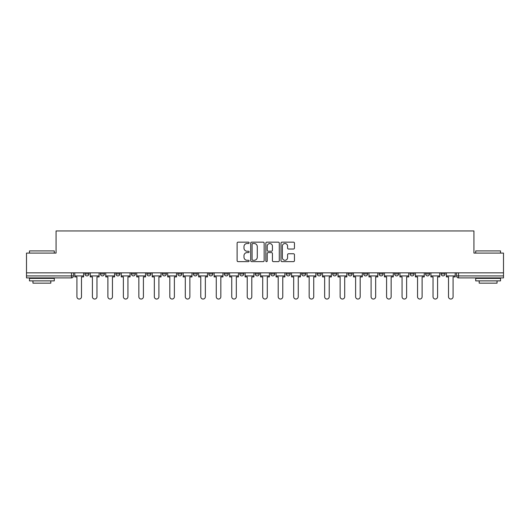 <?xml version="1.0" encoding="UTF-8"?>
<svg xmlns="http://www.w3.org/2000/svg" width="530" height="530" viewBox="0 0 530 530"><rect width="100%" height="100%" fill="white"/><g stroke="black" fill="none" stroke-linecap="round" stroke-linejoin="round"><path stroke-width="0.79" d="M249.12 242.839A0.682 0.682 0 0 0 248.438 242.157L238.089 242.157A0.974 0.974 0 0 0 237.115 243.131L237.115 260.667A0.974 0.974 0 0 0 238.089 261.641L248.438 261.641A0.682 0.682 0 0 0 249.12 260.959A0.682 0.682 0 0 0 248.438 260.276L247.099 260.276A3.12 3.12 0 0 1 243.979 257.163L243.979 255.698A3.12 3.12 0 0 1 247.099 252.578L248.438 252.578A0.682 0.682 0 0 0 249.12 251.896A0.682 0.682 0 0 0 248.438 251.22L247.099 251.22A3.12 3.12 0 0 1 243.979 248.1L243.979 246.635A3.12 3.12 0 0 1 247.099 243.522L248.438 243.522A0.682 0.682 0 0 0 249.12 242.839M394.625 273.93L394.625 272.844L394.625 273.93A1.987 1.987 0 0 0 396.606 275.918A1.987 1.987 0 0 1 394.625 273.93L398.593 273.93A1.987 1.987 0 0 1 396.606 275.918A1.987 1.987 0 0 0 398.593 273.93L398.593 272.844L398.593 273.93M255.274 272.844L255.274 273.93L259.243 273.93A1.987 1.987 0 0 1 257.255 275.918A1.987 1.987 0 0 1 255.274 273.93L255.274 272.844M208.827 272.844L208.827 273.93L212.795 273.93A1.987 1.987 0 0 1 210.807 275.918A1.987 1.987 0 0 1 208.827 273.93L208.827 272.844M177.855 272.844L177.855 273.93L181.83 273.93A1.987 1.987 0 0 1 179.842 275.918A1.987 1.987 0 0 1 177.855 273.93L177.855 272.844M162.372 272.844L162.372 273.93L166.347 273.93A1.987 1.987 0 0 1 164.36 275.918A1.987 1.987 0 0 1 162.372 273.93L162.372 272.844M131.407 272.844L131.407 273.93L135.375 273.93A1.987 1.987 0 0 1 133.394 275.918A1.987 1.987 0 0 1 131.407 273.93L131.407 272.844M293.474 249.027A0.974 0.974 0 0 0 294.448 248.053L294.448 243.131A0.974 0.974 0 0 0 293.474 242.157L281.973 242.157A0.974 0.974 0 0 0 280.999 243.131L280.999 260.667A0.974 0.974 0 0 0 281.973 261.641L293.474 261.641A0.974 0.974 0 0 0 294.448 260.667L294.448 254.725A0.974 0.974 0 0 0 293.474 253.751L288.552 253.751A0.974 0.974 0 0 0 287.578 254.725L287.578 257.673A2.604 2.604 0 0 1 284.974 260.276A2.604 2.604 0 0 1 282.364 257.673L282.364 246.125A2.604 2.604 0 0 1 284.974 243.522A2.604 2.604 0 0 1 287.578 246.125L287.578 248.053A0.974 0.974 0 0 0 288.552 249.027L293.474 249.027M26.5 272.844L26.5 253.088L56.074 253.088L56.074 230.954L473.926 230.954L473.926 253.088L503.5 253.088L503.5 272.844L26.5 272.844L26.5 275.918L73.445 275.918L73.445 272.844L73.445 275.918A1.987 1.987 0 0 1 71.464 277.906L26.5 277.906L26.5 275.918M264.145 243.131A0.974 0.974 0 0 0 263.171 242.157L251.677 242.157A0.974 0.974 0 0 0 250.703 243.131L250.703 260.667A0.974 0.974 0 0 0 251.677 261.641L263.171 261.641A0.974 0.974 0 0 0 264.145 260.667L264.145 243.131M266.828 242.157L278.323 242.157A0.974 0.974 0 0 1 279.297 243.131L279.297 260.667A0.974 0.974 0 0 1 278.323 261.641L273.401 261.641A0.974 0.974 0 0 1 272.427 260.667L272.427 253.552A0.974 0.974 0 0 0 271.453 252.578L268.193 252.578A0.974 0.974 0 0 0 267.219 253.552L267.219 260.959A0.682 0.682 0 0 1 266.537 261.641A0.682 0.682 0 0 1 265.855 260.959L265.855 243.131A0.974 0.974 0 0 1 266.828 242.157M456.555 272.844L456.555 275.918L503.5 275.918L503.5 277.906L458.536 277.906A1.987 1.987 0 0 1 456.555 275.918M503.5 272.844L503.5 275.918M441.073 272.844L441.073 273.93L445.041 273.93L445.041 272.844L445.041 273.93A1.987 1.987 0 0 1 443.053 275.918A1.987 1.987 0 0 1 441.073 273.93A1.987 1.987 0 0 0 443.053 275.918M429.558 272.844L429.558 273.93A1.987 1.987 0 0 1 427.571 275.918A1.987 1.987 0 0 1 425.59 273.93L429.558 273.93M425.59 272.844L425.59 273.93M410.107 272.844L410.107 273.93L414.076 273.93L414.076 272.844L414.076 273.93A1.987 1.987 0 0 1 412.088 275.918A1.987 1.987 0 0 1 410.107 273.93A1.987 1.987 0 0 0 412.088 275.918M379.135 272.844L379.135 273.93L383.11 273.93L383.11 272.844L383.11 273.93A1.987 1.987 0 0 1 381.123 275.918A1.987 1.987 0 0 1 379.135 273.93A1.987 1.987 0 0 0 381.123 275.918M367.628 273.93L367.628 272.844L367.628 273.93A1.987 1.987 0 0 1 365.64 275.918A1.987 1.987 0 0 1 363.653 273.93L367.628 273.93A1.987 1.987 0 0 1 365.64 275.918M363.653 272.844L363.653 273.93M352.145 272.844L352.145 273.93A1.987 1.987 0 0 1 350.158 275.918A1.987 1.987 0 0 1 348.17 273.93L352.145 273.93A1.987 1.987 0 0 1 350.158 275.918M348.17 272.844L348.17 273.93M336.656 272.844L336.656 273.93A1.987 1.987 0 0 1 334.675 275.918A1.987 1.987 0 0 1 332.688 273.93L336.656 273.93M332.688 272.844L332.688 273.93M321.173 272.844L321.173 273.93A1.987 1.987 0 0 1 319.192 275.918A1.987 1.987 0 0 1 317.205 273.93L321.173 273.93M317.205 272.844L317.205 273.93M305.691 272.844L305.691 273.93A1.987 1.987 0 0 1 303.71 275.918A1.987 1.987 0 0 1 301.722 273.93L305.691 273.93M301.722 272.844L301.722 273.93M290.208 272.844L290.208 273.93A1.987 1.987 0 0 1 288.227 275.918A1.987 1.987 0 0 1 286.24 273.93A1.987 1.987 0 0 0 288.227 275.918M286.24 272.844L286.24 273.93L290.208 273.93M274.726 272.844L274.726 273.93A1.987 1.987 0 0 1 272.745 275.918A1.987 1.987 0 0 1 270.757 273.93A1.987 1.987 0 0 0 272.745 275.918M270.757 272.844L270.757 273.93L274.726 273.93M259.243 272.844L259.243 273.93A1.987 1.987 0 0 1 257.255 275.918M243.76 272.844L243.76 273.93A1.987 1.987 0 0 1 241.773 275.918A1.987 1.987 0 0 1 239.792 273.93L243.76 273.93M239.792 272.844L239.792 273.93M228.278 272.844L228.278 273.93A1.987 1.987 0 0 1 226.29 275.918A1.987 1.987 0 0 1 224.309 273.93L228.278 273.93L228.278 272.844M224.309 272.844L224.309 273.93M212.795 272.844L212.795 273.93M197.312 272.844L197.312 273.93A1.987 1.987 0 0 1 195.325 275.918A1.987 1.987 0 0 1 193.344 273.93L197.312 273.93L197.312 272.844M193.344 272.844L193.344 273.93M181.83 272.844L181.83 273.93L181.83 272.844M166.347 273.93L166.347 272.844L166.347 273.93A1.987 1.987 0 0 1 164.36 275.918M150.864 272.844L150.864 273.93A1.987 1.987 0 0 1 148.877 275.918A1.987 1.987 0 0 1 146.889 273.93A1.987 1.987 0 0 0 148.877 275.918A1.987 1.987 0 0 0 150.864 273.93L150.864 272.844M146.889 272.844L146.889 273.93L150.864 273.93M135.375 272.844L135.375 273.93M119.893 272.844L119.893 273.93A1.987 1.987 0 0 1 117.912 275.918A1.987 1.987 0 0 1 115.924 273.93A1.987 1.987 0 0 0 117.912 275.918A1.987 1.987 0 0 0 119.893 273.93L115.924 273.93L115.924 272.844M100.442 272.844L100.442 273.93L104.41 273.93L104.41 272.844L104.41 273.93A1.987 1.987 0 0 1 102.429 275.918A1.987 1.987 0 0 1 100.442 273.93A1.987 1.987 0 0 0 102.429 275.918M84.959 272.844L84.959 273.93L88.927 273.93L88.927 272.844L88.927 273.93A1.987 1.987 0 0 1 86.947 275.918A1.987 1.987 0 0 1 84.959 273.93A1.987 1.987 0 0 0 86.947 275.918M71.464 272.844L71.464 277.906A1.987 1.987 0 0 0 73.445 275.918M252.75 243.522A0.682 0.682 0 0 0 252.068 244.204L252.068 259.594A0.682 0.682 0 0 0 252.75 260.276L254.161 260.276A3.12 3.12 0 0 0 257.282 257.163L257.282 246.635A3.12 3.12 0 0 0 254.161 243.522L252.75 243.522M272.427 246.178A2.604 2.604 0 0 0 269.823 243.568A2.604 2.604 0 0 0 267.219 246.178L267.219 250.24A0.974 0.974 0 0 0 268.193 251.22L271.453 251.22A0.974 0.974 0 0 0 272.427 250.24L272.427 246.178M74.783 275.918L74.783 276.912L76.916 276.912L76.916 296.76A2.286 2.286 0 0 0 79.202 299.046A2.286 2.286 0 0 0 81.487 296.76L81.487 276.912L83.621 276.912L83.621 275.918L74.783 275.918L74.783 272.844M83.621 275.918L83.621 272.844M90.266 275.918L90.266 276.912L92.405 276.912L92.405 296.76A2.286 2.286 0 0 0 94.684 299.046A2.286 2.286 0 0 0 96.97 296.76L96.97 276.912L99.103 276.912L99.103 275.918L90.266 275.918L90.266 272.844M99.103 275.918L99.103 272.844M105.755 275.918L105.755 276.912L107.888 276.912L107.888 296.76A2.286 2.286 0 0 0 110.167 299.046A2.286 2.286 0 0 0 112.453 296.76L112.453 276.912L114.586 276.912L114.586 275.918L105.755 275.918L105.755 272.844M114.586 275.918L114.586 272.844M121.237 275.918L121.237 276.912L123.371 276.912L123.371 296.76A2.286 2.286 0 0 0 125.65 299.046A2.286 2.286 0 0 0 127.935 296.76L127.935 276.912L130.069 276.912L130.069 275.918L121.237 275.918L121.237 272.844M130.069 275.918L130.069 272.844M136.72 275.918L136.72 276.912L138.853 276.912L138.853 296.76A2.286 2.286 0 0 0 141.132 299.046A2.286 2.286 0 0 0 143.418 296.76L143.418 276.912L145.551 276.912L145.551 275.918L136.72 275.918L136.72 272.844M145.551 275.918L145.551 272.844M152.203 275.918L152.203 276.912L154.336 276.912L154.336 296.76A2.286 2.286 0 0 0 156.615 299.046A2.286 2.286 0 0 0 158.901 296.76L158.901 276.912L161.034 276.912L161.034 275.918L152.203 275.918L152.203 272.844M161.034 275.918L161.034 272.844M29.475 250.909L54.292 250.909L29.475 250.909L29.475 253.088M54.292 280.88L29.475 280.88L29.475 278.396L54.292 278.396L54.292 280.88M50.814 280.88L50.814 283.166L32.953 283.166L32.953 280.88M475.708 250.909L500.525 250.909L475.708 250.909L475.708 253.088M500.525 280.88L475.708 280.88L475.708 278.396L500.525 278.396L500.525 280.88M497.047 280.88L497.047 283.166L479.186 283.166L479.186 280.88M167.685 275.918L167.685 276.912L169.819 276.912L169.819 296.76A2.286 2.286 0 0 0 172.104 299.046A2.286 2.286 0 0 0 174.383 296.76L174.383 276.912L176.516 276.912L176.516 275.918L167.685 275.918L167.685 272.844M176.516 275.918L176.516 272.844M183.168 275.918L183.168 276.912L185.301 276.912L185.301 296.76A2.286 2.286 0 0 0 187.587 299.046A2.286 2.286 0 0 0 189.866 296.76L189.866 276.912L191.999 276.912L191.999 275.918L183.168 275.918L183.168 272.844M191.999 275.918L191.999 272.844M198.651 275.918L198.651 276.912L200.784 276.912L200.784 296.76A2.286 2.286 0 0 0 203.069 299.046A2.286 2.286 0 0 0 205.348 296.76L205.348 276.912L207.482 276.912L207.482 275.918L198.651 275.918L198.651 272.844M207.482 275.918L207.482 272.844M214.133 275.918L214.133 276.912L216.266 276.912L216.266 296.76A2.286 2.286 0 0 0 218.552 299.046A2.286 2.286 0 0 0 220.831 296.76L220.831 276.912L222.964 276.912L222.964 275.918L214.133 275.918L214.133 272.844M222.964 275.918L222.964 272.844M229.616 275.918L229.616 276.912L231.749 276.912L231.749 296.76A2.286 2.286 0 0 0 234.035 299.046A2.286 2.286 0 0 0 236.314 296.76L236.314 276.912L238.454 276.912L238.454 275.918L229.616 275.918L229.616 272.844M238.454 275.918L238.454 272.844M245.098 275.918L245.098 276.912L247.232 276.912L247.232 296.76A2.286 2.286 0 0 0 249.517 299.046A2.286 2.286 0 0 0 251.796 296.76L251.796 276.912L253.936 276.912L253.936 275.918L245.098 275.918L245.098 272.844M253.936 275.918L253.936 272.844M260.581 275.918L260.581 276.912L262.714 276.912L262.714 296.76A2.286 2.286 0 0 0 265 299.046A2.286 2.286 0 0 0 267.286 296.76L267.286 276.912L269.419 276.912L269.419 275.918L260.581 275.918L260.581 272.844M269.419 275.918L269.419 272.844M276.064 275.918L276.064 276.912L278.204 276.912L278.204 296.76A2.286 2.286 0 0 0 280.483 299.046A2.286 2.286 0 0 0 282.768 296.76L282.768 276.912L284.901 276.912L284.901 275.918L276.064 275.918L276.064 272.844M284.901 275.918L284.901 272.844M291.546 275.918L291.546 276.912L293.686 276.912L293.686 296.76A2.286 2.286 0 0 0 295.965 299.046A2.286 2.286 0 0 0 298.251 296.76L298.251 276.912L300.384 276.912L300.384 275.918L291.546 275.918L291.546 272.844M300.384 275.918L300.384 272.844M307.036 275.918L307.036 276.912L309.169 276.912L309.169 296.76A2.286 2.286 0 0 0 311.448 299.046A2.286 2.286 0 0 0 313.733 296.76L313.733 276.912L315.867 276.912L315.867 275.918L307.036 275.918L307.036 272.844M315.867 275.918L315.867 272.844M322.518 275.918L322.518 276.912L324.651 276.912L324.651 296.76A2.286 2.286 0 0 0 326.93 299.046A2.286 2.286 0 0 0 329.216 296.76L329.216 276.912L331.349 276.912L331.349 275.918L322.518 275.918L322.518 272.844M331.349 275.918L331.349 272.844M338.001 275.918L338.001 276.912L340.134 276.912L340.134 296.76A2.286 2.286 0 0 0 342.413 299.046A2.286 2.286 0 0 0 344.699 296.76L344.699 276.912L346.832 276.912L346.832 275.918L338.001 275.918L338.001 272.844M346.832 275.918L346.832 272.844M353.483 275.918L353.483 276.912L355.617 276.912L355.617 296.76A2.286 2.286 0 0 0 357.896 299.046A2.286 2.286 0 0 0 360.181 296.76L360.181 276.912L362.315 276.912L362.315 275.918L353.483 275.918L353.483 272.844M362.315 275.918L362.315 272.844M368.966 275.918L368.966 276.912L371.099 276.912L371.099 296.76A2.286 2.286 0 0 0 373.385 299.046A2.286 2.286 0 0 0 375.664 296.76L375.664 276.912L377.797 276.912L377.797 275.918L368.966 275.918L368.966 272.844M377.797 275.918L377.797 272.844M384.449 275.918L384.449 276.912L386.582 276.912L386.582 296.76A2.286 2.286 0 0 0 388.868 299.046A2.286 2.286 0 0 0 391.147 296.76L391.147 276.912L393.28 276.912L393.28 275.918L384.449 275.918L384.449 272.844M393.28 275.918L393.28 272.844M399.931 275.918L399.931 276.912L402.065 276.912L402.065 296.76A2.286 2.286 0 0 0 404.35 299.046A2.286 2.286 0 0 0 406.629 296.76L406.629 276.912L408.762 276.912L408.762 275.918L399.931 275.918L399.931 272.844M408.762 275.918L408.762 272.844M415.414 275.918L415.414 276.912L417.547 276.912L417.547 296.76A2.286 2.286 0 0 0 419.833 299.046A2.286 2.286 0 0 0 422.112 296.76L422.112 276.912L424.245 276.912L424.245 275.918L415.414 275.918L415.414 272.844M424.245 275.918L424.245 272.844M430.897 275.918L430.897 276.912L433.03 276.912L433.03 296.76A2.286 2.286 0 0 0 435.315 299.046A2.286 2.286 0 0 0 437.594 296.76L437.594 276.912L439.734 276.912L439.734 275.918L430.897 275.918L430.897 272.844M439.734 275.918L439.734 272.844M446.379 275.918L446.379 276.912L448.512 276.912L448.512 296.76A2.286 2.286 0 0 0 450.798 299.046A2.286 2.286 0 0 0 453.084 296.76L453.084 276.912L455.217 276.912L455.217 275.918L446.379 275.918L446.379 272.844M455.217 275.918L455.217 272.844M458.536 272.844L458.536 277.906M54.292 253.088L54.292 250.909M48.634 278.396L48.634 277.906M35.132 278.396L35.132 277.906M500.525 253.088L500.525 250.909M494.868 278.396L494.868 277.906M481.366 278.396L481.366 277.906"/></g></svg>
